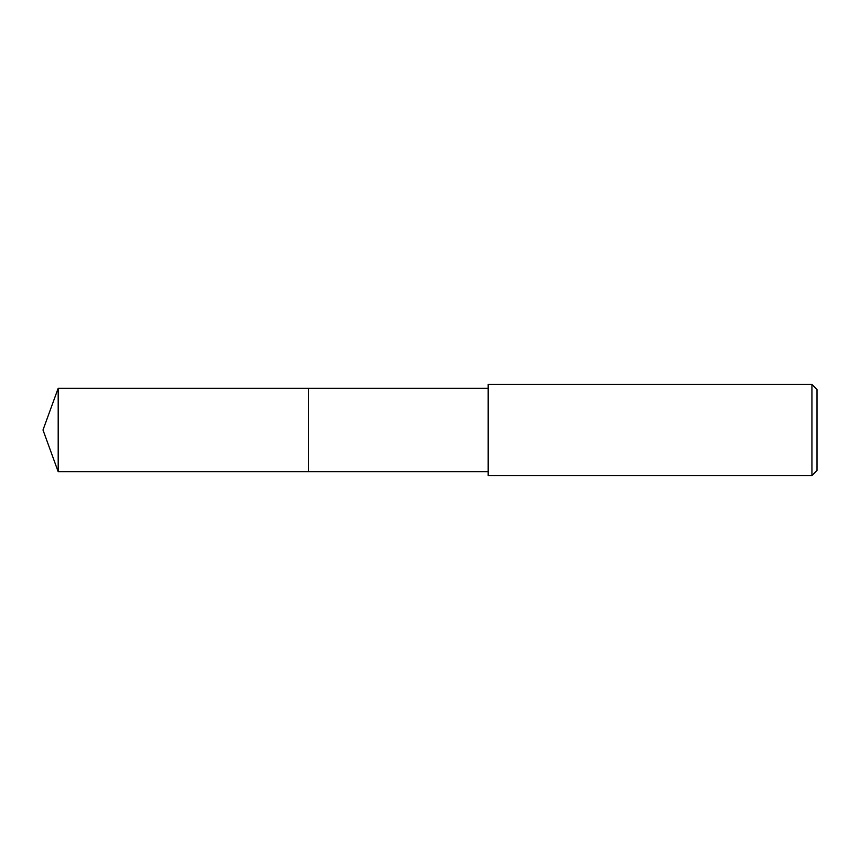 <?xml version="1.0" encoding="UTF-8"?>
<svg xmlns="http://www.w3.org/2000/svg" width="860" height="860" viewBox="0 0 860 860"><rect width="100%" height="100%" fill="white"/><g stroke="black" fill="none" stroke-linecap="round" stroke-linejoin="round"><path stroke-width="1.29" d="M488.179 388.269L58.19 388.269L58.19 471.731L308.6 471.731L308.6 388.269L308.6 471.731L488.179 471.731M58.19 471.731L43 430L58.19 388.269M488.179 384.474L488.179 475.526L811.937 475.526L811.937 384.474L488.179 384.474M811.937 384.474L817 389.526L817 470.474L811.937 475.526"/></g></svg>
